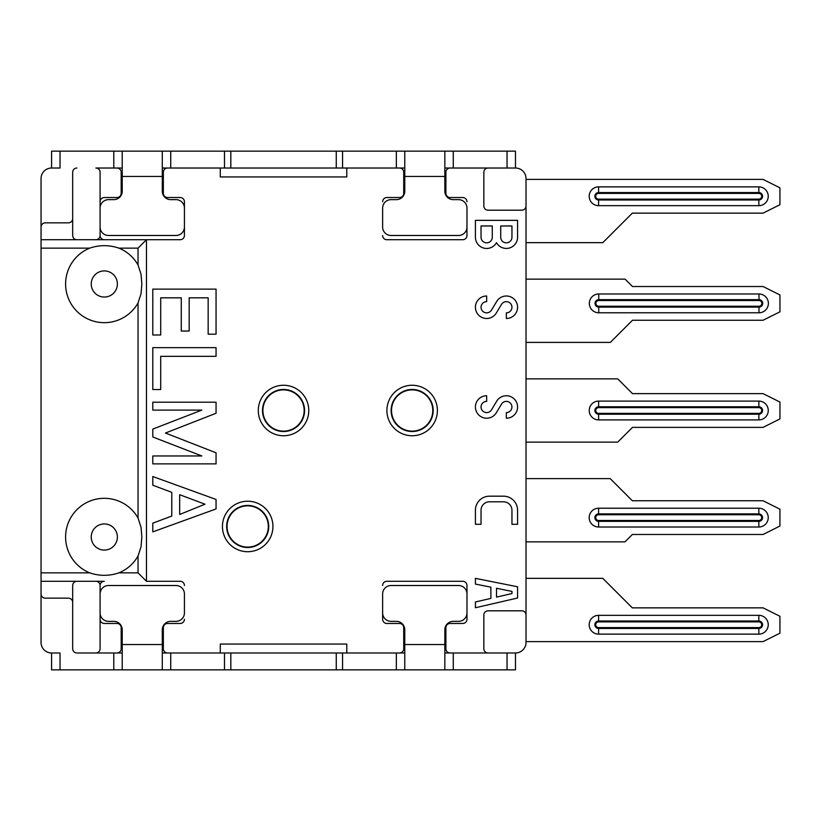 <?xml version="1.0" encoding="UTF-8"?>
<svg xmlns="http://www.w3.org/2000/svg" width="821" height="821" viewBox="0 0 821 821"><rect width="100%" height="100%" fill="white"/><g stroke="black" fill="none" stroke-linecap="round" stroke-linejoin="round"><path stroke-width="1.23" d="M152.798 455.963L201.822 455.963L152.798 436.988L152.798 429.085L201.822 410.1L152.798 410.1L152.798 402.198L216.056 402.198L216.056 413.271L165.452 433.036L216.056 452.802L216.056 463.875L152.798 463.875L152.798 455.963M65.598 537.006A38.71 38.71 0 0 0 89.725 572.863C99.444 576.137 109.162 576.137 118.891 572.863A38.71 38.71 0 0 0 138.041 555.981L141.048 546.724L141.848 537.006L141.048 527.287L138.041 518.03A38.71 38.71 0 0 0 65.598 537.006M65.598 283.974A38.71 38.71 0 0 0 138.041 302.949L141.048 293.702L141.848 283.974L141.048 274.255L138.041 265.009A38.71 38.71 0 0 0 118.932 248.137C109.183 244.853 99.433 244.853 89.684 248.137A38.71 38.71 0 0 0 65.598 283.974M89.684 248.137L41.05 248.137L41.05 642.443A10.54 10.54 0 0 0 51.59 652.982L60.025 652.982L60.025 669.854L122.226 669.854L122.226 629.789A8.436 8.436 0 0 0 113.791 621.353L108.526 621.353A8.436 8.436 0 0 1 100.09 612.918M503.53 501.795L489.47 501.795A8.436 8.436 0 0 0 481.034 510.231L481.034 524.291L475.41 524.291L475.41 510.231A14.06 14.06 0 0 1 489.47 496.182L503.53 496.182A14.06 14.06 0 0 1 517.579 510.231L517.579 524.291L511.955 524.291L511.955 510.231A8.436 8.436 0 0 0 503.53 501.795M247.685 547.094A20.628 20.628 0 0 0 268.313 526.466A20.628 20.628 0 0 0 247.685 505.839A20.628 20.628 0 0 0 227.058 526.466A20.628 20.628 0 0 0 247.685 547.094M283.532 431.128A20.628 20.628 0 0 0 304.16 410.5A20.628 20.628 0 0 0 283.532 389.872A20.628 20.628 0 0 0 262.905 410.5A20.628 20.628 0 0 0 283.532 431.128M220.274 652.982L220.274 644.064L346.79 644.064L346.79 652.982L162.291 652.982M526.015 342.398L610.342 342.398L632.478 320.252L763.078 320.252L779.95 311.816L779.95 294.955L763.078 286.519L632.478 286.519L625.099 279.14L526.015 279.14M122.226 652.982L95.872 652.982A4.218 4.218 0 0 0 100.09 648.764L100.09 585.506A4.218 4.218 0 0 0 95.872 581.289L41.05 581.289L41.05 642.443M41.05 248.137L41.05 178.557L41.05 239.711L95.872 239.711A4.218 4.218 0 0 0 100.09 235.494L100.09 172.236A4.218 4.218 0 0 0 95.872 168.018L122.226 168.018M100.09 201.75A4.218 4.218 0 0 1 104.308 197.533L116.962 197.533A4.218 4.218 0 0 0 121.18 193.315L121.18 172.236A4.218 4.218 0 0 0 116.962 168.018L95.872 168.018M116.962 652.982A4.218 4.218 0 0 0 121.18 648.764L122.226 648.764M100.09 619.25A4.218 4.218 0 0 0 104.308 623.467L116.962 623.467A4.218 4.218 0 0 1 121.18 627.685L121.18 648.764M526.015 442.129L617.72 442.129L632.478 427.372L763.078 427.372L779.95 418.936L779.95 402.064L763.078 393.628L632.478 393.628L617.72 378.871L526.015 378.871M162.291 168.018L336.251 168.018L336.251 151.146L170.727 151.146L170.727 168.018L167.566 168.018A4.218 4.218 0 0 0 163.348 172.236L163.348 193.315A4.218 4.218 0 0 0 167.566 197.533L180.21 197.533A4.218 4.218 0 0 1 184.427 201.75L184.427 208.082A8.436 8.436 0 0 0 176.002 199.647L170.727 199.647A8.436 8.436 0 0 1 162.291 191.211L162.291 151.146L122.226 151.146L122.226 191.211A8.436 8.436 0 0 1 113.791 199.647L108.526 199.647A8.436 8.436 0 0 0 100.09 208.082M404.774 652.982L399.499 652.982A4.218 4.218 0 0 0 403.716 648.764L403.716 627.685A4.218 4.218 0 0 0 399.499 623.467L386.855 623.467A4.218 4.218 0 0 1 382.637 619.25L382.637 612.918A8.436 8.436 0 0 0 391.073 621.353L396.338 621.353A8.436 8.436 0 0 1 404.774 629.789L404.774 669.854L444.838 669.854L444.838 629.789A8.436 8.436 0 0 1 453.274 621.353L458.539 621.353A8.436 8.436 0 0 0 466.975 612.918L466.975 619.25A4.218 4.218 0 0 1 462.757 623.467L450.113 623.467A4.218 4.218 0 0 0 445.895 627.685L445.895 648.764A4.218 4.218 0 0 0 450.113 652.982L444.838 652.982M72.679 218.622A4.218 4.218 0 0 1 68.461 222.84L45.268 222.84A4.218 4.218 0 0 0 41.05 227.058M104.308 270.909A13.074 13.074 0 0 1 117.382 283.974A13.074 13.074 0 0 1 104.308 297.048A13.074 13.074 0 0 1 91.234 283.974A13.074 13.074 0 0 1 104.308 270.909M412.152 431.128A20.628 20.628 0 0 0 432.78 410.5A20.628 20.628 0 0 0 412.152 389.872A20.628 20.628 0 0 0 391.525 410.5A20.628 20.628 0 0 0 412.152 431.128M122.226 151.146L51.59 151.146L51.59 168.018L60.025 168.018L60.025 151.146M51.59 168.018A10.54 10.54 0 0 0 41.05 178.557M475.41 307.249A11.248 11.248 0 0 0 496.295 313.047L501.518 304.355A5.624 5.624 0 0 1 511.955 307.249A5.624 5.624 0 0 1 506.341 312.873L506.341 318.497A11.248 11.248 0 0 0 509.348 296.412A11.248 11.248 0 0 0 496.705 301.451L491.461 310.143A5.614 5.614 0 0 1 481.044 307.249A5.614 5.614 0 0 1 486.658 301.646L486.658 296.001A11.248 11.248 0 0 0 475.41 307.249M526.015 242.657L602.809 242.657L632.324 213.142L763.058 213.142L779.929 204.706L779.929 187.835L763.058 179.399L526.015 179.399L526.015 178.557A10.54 10.54 0 0 0 515.475 168.018L488.064 168.018A4.218 4.218 0 0 0 483.846 172.236L483.846 205.968A4.218 4.218 0 0 0 488.064 210.186L521.797 210.186A4.218 4.218 0 0 0 526.015 205.968L526.015 178.557M382.637 585.506A4.218 4.218 0 0 1 386.855 581.289L462.757 581.289A4.218 4.218 0 0 1 466.975 585.506L466.975 593.942A8.436 8.436 0 0 0 458.539 585.506L391.073 585.506A8.436 8.436 0 0 0 382.637 593.942L382.637 619.25M466.975 585.506L466.975 619.25M450.113 623.467L462.757 623.467M399.499 623.467L386.855 623.467M162.291 648.764L163.348 648.764L163.348 627.685A4.218 4.218 0 0 1 167.566 623.467L180.21 623.467L167.566 623.467M104.308 623.467L116.962 623.467M230.824 652.982L230.824 669.854L162.291 669.854L162.291 629.789A8.436 8.436 0 0 1 170.727 621.353L176.002 621.353A8.436 8.436 0 0 0 184.427 612.918L184.427 593.942A8.436 8.436 0 0 0 176.002 585.506L108.526 585.506A8.436 8.436 0 0 0 100.09 593.942M95.872 581.289L104.308 581.289A4.218 4.218 0 0 0 100.09 585.506M184.427 585.506A4.218 4.218 0 0 0 180.21 581.289L146.477 581.289L146.477 239.711L104.308 239.711L180.21 239.711A4.218 4.218 0 0 0 184.427 235.494L184.427 201.75M466.975 235.494L466.975 208.082A8.436 8.436 0 0 0 458.539 199.647L453.274 199.647A8.436 8.436 0 0 1 444.838 191.211L444.838 176.453L404.774 176.453L404.774 191.211A8.436 8.436 0 0 1 396.338 199.647L391.073 199.647A8.436 8.436 0 0 0 382.637 208.082L382.637 227.058A8.436 8.436 0 0 0 391.073 235.494L458.539 235.494A8.436 8.436 0 0 0 466.975 227.058L466.975 235.494A4.218 4.218 0 0 1 462.757 239.711L386.855 239.711A4.218 4.218 0 0 1 382.637 235.494M462.757 197.533L447.691 197.533L462.757 197.533A4.218 4.218 0 0 1 466.975 201.75M399.499 197.533L386.855 197.533L399.499 197.533A4.218 4.218 0 0 0 403.716 193.315L403.716 172.236A4.218 4.218 0 0 0 399.499 168.018L404.774 168.018M450.113 197.533A4.218 4.218 0 0 1 445.895 193.315L445.895 172.236L444.838 172.236M116.962 197.533L104.308 197.533M167.566 197.533L180.21 197.533M100.09 227.058A8.436 8.436 0 0 0 108.526 235.494L176.002 235.494A8.436 8.436 0 0 0 184.427 227.058L184.427 235.494M444.838 168.018L450.113 168.018A4.218 4.218 0 0 0 445.895 172.236M382.637 201.75A4.218 4.218 0 0 1 386.855 197.533M95.872 239.711L104.308 239.711A4.218 4.218 0 0 1 100.09 235.494M184.427 619.25A4.218 4.218 0 0 1 180.21 623.467M163.348 648.764A4.218 4.218 0 0 0 167.566 652.982M526.015 541.86L624.945 541.86L632.324 534.481L763.058 534.481L779.929 526.045L779.929 509.184L763.058 500.748L632.324 500.748L610.188 478.602L526.015 478.602M118.891 572.863L138.041 572.863L146.477 581.289M104.308 523.931A13.074 13.074 0 0 1 117.382 537.006A13.074 13.074 0 0 1 104.308 550.08A13.074 13.074 0 0 1 91.234 537.006A13.074 13.074 0 0 1 104.308 523.931M526.015 642.443A10.54 10.54 0 0 1 515.475 652.982L488.064 652.982A4.218 4.218 0 0 1 483.846 648.764L483.846 615.032A4.218 4.218 0 0 1 488.064 610.814L521.797 610.814A4.218 4.218 0 0 1 526.015 615.032L526.015 642.443L526.015 641.601L763.058 641.601L779.929 633.165L779.929 616.294L763.058 607.858L632.324 607.858L602.809 578.343L526.015 578.343M76.897 581.289A4.218 4.218 0 0 0 72.679 585.506L72.679 648.764A4.218 4.218 0 0 0 76.897 652.982L95.872 652.982M76.897 239.711A4.218 4.218 0 0 1 72.679 235.494L72.679 172.236A4.218 4.218 0 0 1 76.897 168.018M138.041 265.009L138.041 248.137L146.477 239.711M41.05 593.942A4.218 4.218 0 0 0 45.268 598.16L68.461 598.16A4.218 4.218 0 0 1 72.679 602.378M336.251 168.018L346.79 168.018L346.79 176.936L220.274 176.936L220.274 168.018M517.579 220.346L475.41 220.346L475.41 237.218A11.248 11.248 0 0 0 496.5 242.657A11.248 11.248 0 0 0 517.579 237.218L517.579 220.346M500.718 237.218A5.624 5.624 0 0 0 506.341 242.842A5.624 5.624 0 0 0 511.955 237.218L511.955 225.97L500.718 225.97L500.718 237.218M481.034 237.218A5.624 5.624 0 0 0 486.658 242.842A5.624 5.624 0 0 0 492.282 237.218L492.282 225.97L481.034 225.97L481.034 237.218M481.044 406.99A5.614 5.614 0 0 0 491.461 409.884L496.705 401.182A11.248 11.248 0 0 1 517.579 406.99A11.248 11.248 0 0 1 506.341 418.228L506.341 412.604A5.624 5.624 0 0 0 507.84 401.572A5.624 5.624 0 0 0 501.518 404.086L496.295 412.778A11.248 11.248 0 0 1 475.41 406.99A11.248 11.248 0 0 1 486.658 395.743L486.658 401.377A5.614 5.614 0 0 0 481.044 406.99M189.179 331.037L181.267 331.037L181.267 297.828L160.711 297.828L160.711 334.989L152.798 334.989L152.798 289.125L216.056 289.125L216.056 334.198L208.154 334.198L208.154 297.828L189.179 297.828L189.179 331.037M152.798 476.529L216.056 499.455L216.056 508.938L152.798 531.875L152.798 523.172L171.784 516.06L171.784 492.333L152.798 485.221L152.798 476.529M204.993 504.197L179.686 514.48L179.686 494.714L204.993 504.197M517.579 598.016L475.41 607.756L475.41 601.978L490.876 598.417L490.876 587.169L475.41 584.08L475.41 578.343L517.579 586.779L517.579 598.016M496.5 597.113L496.5 588.288L511.955 591.387L511.955 593.552L496.5 597.113M346.79 168.018L399.499 168.018L396.338 168.018L396.338 151.146L342.573 151.146L342.573 168.018M399.499 652.982L346.79 652.982M488.064 652.982L450.113 652.982M526.015 205.968L526.015 615.032M515.475 168.018L515.475 151.146L453.274 151.146L453.274 168.018L450.113 168.018L488.064 168.018M152.798 389.544L152.798 347.642L216.056 347.642L216.056 356.335L160.711 356.335L160.711 389.544L152.798 389.544M76.897 652.982L113.791 652.982L113.791 669.854M396.338 151.146L404.774 151.146L404.774 176.453M396.338 652.982L396.338 669.854L336.251 669.854L336.251 652.982M396.338 669.854L404.774 669.854M515.475 669.854L515.475 652.982L515.475 669.854L507.039 669.854L507.039 652.982M336.251 151.146L342.573 151.146M404.774 151.146L444.838 151.146L444.838 176.453M453.274 151.146L444.838 151.146M170.727 151.146L162.291 151.146M230.824 168.018L230.824 151.146M162.291 669.854L122.226 669.854L162.291 669.854M51.59 652.982L51.59 669.854L60.025 669.854M444.838 669.854L507.039 669.854M230.824 669.854L336.251 669.854M138.041 518.03L138.041 302.949M41.05 572.863L89.725 572.863M138.041 572.863L138.041 555.981M598.612 407.637A2.863 2.863 0 0 0 595.748 410.5A2.863 2.863 0 0 0 598.612 413.363L758.861 413.363A2.863 2.863 0 0 0 761.724 410.5A2.863 2.863 0 0 0 758.861 407.637L598.612 407.637L598.612 401.1A9.4 9.4 0 0 0 589.221 410.5A9.4 9.4 0 0 0 598.612 419.9L598.612 414.215A3.715 3.715 0 0 1 594.897 410.5A3.715 3.715 0 0 1 598.612 406.785L758.861 406.785L758.861 401.1L598.612 401.1M758.994 300.517L758.994 299.665A3.715 3.715 0 0 1 762.709 303.39A3.715 3.715 0 0 1 758.994 307.105L598.745 307.105L598.745 306.254L758.994 306.254A2.863 2.863 0 0 0 761.857 303.39A2.863 2.863 0 0 0 758.994 300.517L598.745 300.517A2.863 2.863 0 0 0 595.882 303.39A2.863 2.863 0 0 0 598.745 306.254M758.994 312.78A9.4 9.4 0 0 0 768.384 303.39A9.4 9.4 0 0 0 758.994 293.99L598.745 293.99A9.4 9.4 0 0 0 589.345 303.39A9.4 9.4 0 0 0 598.745 312.78L758.994 312.78L758.994 306.254M163.348 172.236L162.291 172.236M403.716 648.764L404.774 648.764M598.591 205.671L758.84 205.671A9.4 9.4 0 0 0 768.24 196.27A9.4 9.4 0 0 0 758.84 186.87L598.591 186.87A9.4 9.4 0 0 0 589.191 196.27A9.4 9.4 0 0 0 598.591 205.671L598.591 199.985A3.715 3.715 0 0 1 594.876 196.27A3.715 3.715 0 0 1 598.591 192.555L758.84 192.555A3.715 3.715 0 0 1 762.555 196.27A3.715 3.715 0 0 1 758.84 199.985L598.591 199.985L598.591 199.134L758.84 199.134A2.863 2.863 0 0 0 761.703 196.27A2.863 2.863 0 0 0 758.84 193.407L598.591 193.407A2.863 2.863 0 0 0 595.728 196.27A2.863 2.863 0 0 0 598.591 199.134M412.152 431.528A21.028 21.028 0 0 0 433.19 410.5A21.028 21.028 0 0 0 412.152 389.472A21.028 21.028 0 0 0 391.124 410.5A21.028 21.028 0 0 0 412.152 431.528M598.745 312.78L598.745 307.105A3.715 3.715 0 0 1 595.03 303.39A3.715 3.715 0 0 1 598.745 299.665L758.994 299.665L758.994 293.99M598.591 193.407L598.591 186.87M758.84 193.407L758.84 186.87M113.791 151.146L113.791 168.018M758.84 520.483A2.863 2.863 0 0 0 761.703 517.61A2.863 2.863 0 0 0 758.84 514.746L758.84 508.22A9.4 9.4 0 0 1 768.24 517.61A9.4 9.4 0 0 1 758.84 527.01L598.591 527.01L598.591 521.335A3.715 3.715 0 0 1 594.876 517.61A3.715 3.715 0 0 1 598.591 513.895L758.84 513.895A3.715 3.715 0 0 1 762.555 517.61A3.715 3.715 0 0 1 758.84 521.335L598.591 521.335L598.591 520.483L758.84 520.483L758.84 527.01M758.84 508.22L598.591 508.22L598.591 514.746A2.863 2.863 0 0 0 595.728 517.61A2.863 2.863 0 0 0 598.591 520.483M598.591 514.746L758.84 514.746M598.591 508.22A9.4 9.4 0 0 0 589.191 517.61A9.4 9.4 0 0 0 598.591 527.01M412.152 385.254A25.246 25.246 0 0 1 437.398 410.5A25.246 25.246 0 0 1 412.152 435.746A25.246 25.246 0 0 1 386.907 410.5A25.246 25.246 0 0 1 412.152 385.254M598.745 300.517L598.745 293.99M247.685 547.504A21.028 21.028 0 0 0 268.724 526.466A21.028 21.028 0 0 0 247.685 505.438A21.028 21.028 0 0 0 226.658 526.466A21.028 21.028 0 0 0 247.685 547.504M247.685 501.221A25.246 25.246 0 0 1 272.931 526.466A25.246 25.246 0 0 1 247.685 551.722A25.246 25.246 0 0 1 222.44 526.466A25.246 25.246 0 0 1 247.685 501.221M758.861 407.637L758.861 406.785A3.715 3.715 0 0 1 762.576 410.5A3.715 3.715 0 0 1 758.861 414.215L598.612 414.215L598.612 413.363M283.532 431.528A21.028 21.028 0 0 0 304.56 410.5A21.028 21.028 0 0 0 283.532 389.472A21.028 21.028 0 0 0 262.504 410.5A21.028 21.028 0 0 0 283.532 431.528M283.532 385.254A25.246 25.246 0 0 1 308.778 410.5A25.246 25.246 0 0 1 283.532 435.746A25.246 25.246 0 0 1 258.287 410.5A25.246 25.246 0 0 1 283.532 385.254M598.612 419.9L758.861 419.9A9.4 9.4 0 0 0 768.261 410.5A9.4 9.4 0 0 0 758.861 401.1M758.861 419.9L758.861 413.363M138.041 248.137L118.932 248.137M758.84 205.671L758.84 199.134M444.838 648.764L445.895 648.764M122.226 172.236L121.18 172.236M162.291 176.453L122.226 176.453M122.226 644.547L162.291 644.547M404.774 644.547L444.838 644.547M589.191 624.73A9.4 9.4 0 0 0 598.591 634.13L598.591 628.445A3.715 3.715 0 0 1 594.876 624.73A3.715 3.715 0 0 1 598.591 621.015L598.591 621.866A2.863 2.863 0 0 0 595.728 624.73A2.863 2.863 0 0 0 598.591 627.593L598.591 628.445L758.84 628.445L758.84 634.13A9.4 9.4 0 0 0 768.24 624.73A9.4 9.4 0 0 0 758.84 615.329L598.591 615.329A9.4 9.4 0 0 0 589.191 624.73M758.84 634.13L598.591 634.13M598.591 615.329L598.591 621.015L758.84 621.015L758.84 615.329M598.591 621.866L758.84 621.866L758.84 621.015A3.715 3.715 0 0 1 762.555 624.73A3.715 3.715 0 0 1 758.84 628.445L758.84 627.593L598.591 627.593M758.84 627.593A2.863 2.863 0 0 0 761.703 624.73A2.863 2.863 0 0 0 758.84 621.866M404.774 172.236L403.716 172.236M342.573 669.854L342.573 652.982M224.492 151.146L224.492 168.018M170.727 669.854L170.727 652.982M224.492 669.854L224.492 652.982M507.039 151.146L507.039 168.018M453.274 669.854L453.274 652.982"/></g></svg>
